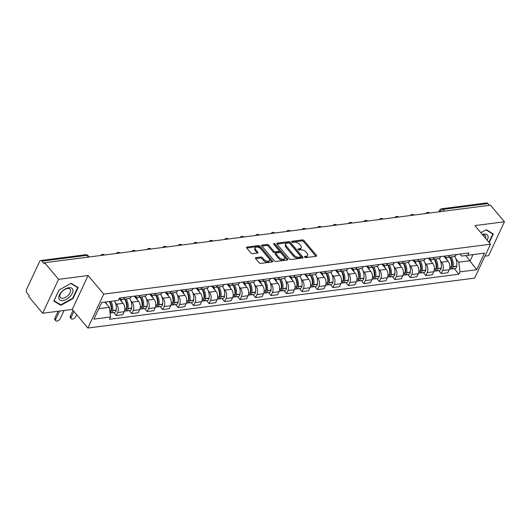 <?xml version="1.0" encoding="UTF-8"?>
<svg xmlns="http://www.w3.org/2000/svg" width="531" height="531" viewBox="0 0 531 531"><rect width="100%" height="100%" fill="white"/><g stroke="black" fill="none" stroke-linecap="round" stroke-linejoin="round"><path stroke-width="0.8" d="M304.615 257.13A0.896 0.485 25.1 0 0 305.776 257.615L316.124 256.281A1.274 0.69 25.1 0 0 316.589 256.002A1.274 0.69 25.1 0 0 316.41 255.331L304.031 240.589A1.274 0.69 25.1 0 0 302.371 239.893L292.023 241.233A0.896 0.485 25.1 0 0 291.698 241.426A0.896 0.485 25.1 0 0 291.824 241.89A0.896 0.485 25.1 0 0 292.986 242.375L294.327 242.202A4.082 2.217 25.1 0 1 299.643 244.426L300.672 245.654A4.082 2.217 25.1 0 1 301.256 247.785A4.082 2.217 25.1 0 1 299.756 248.674L298.415 248.847A0.896 0.485 25.1 0 0 298.09 249.046A0.896 0.485 25.1 0 0 298.216 249.51A0.896 0.485 25.1 0 0 299.378 249.995L300.719 249.822A4.082 2.217 25.1 0 1 306.035 252.039L307.071 253.267A4.082 2.217 25.1 0 1 307.648 255.404A4.082 2.217 25.1 0 1 306.155 256.294L304.814 256.466A0.896 0.485 25.1 0 0 304.489 256.659A0.896 0.485 25.1 0 0 304.615 257.13M255.909 257.648A1.274 0.69 25.1 0 0 255.444 257.927A1.274 0.69 25.1 0 0 255.623 258.597L259.095 262.732A1.274 0.69 25.1 0 0 260.754 263.422L272.25 261.942A1.274 0.69 25.1 0 0 272.715 261.664A1.274 0.69 25.1 0 0 272.536 260.993L260.157 246.251A1.274 0.69 25.1 0 0 258.497 245.561L247.001 247.041A1.274 0.69 25.1 0 0 246.537 247.32A1.274 0.69 25.1 0 0 246.716 247.984L250.911 252.982A1.274 0.69 25.1 0 0 252.577 253.679L257.495 253.041A1.274 0.69 25.1 0 0 257.96 252.763A1.274 0.69 25.1 0 0 257.781 252.099L255.696 249.616A3.412 1.852 25.1 0 1 255.212 247.838A3.412 1.852 25.1 0 1 257.721 247.154A3.412 1.852 25.1 0 1 260.907 248.946L269.058 258.65A3.412 1.852 25.1 0 1 269.542 260.436A3.412 1.852 25.1 0 1 267.033 261.119A3.412 1.852 25.1 0 1 263.847 259.327L262.487 257.708A1.274 0.69 25.1 0 0 260.827 257.017L255.909 257.648L255.524 258.464M103.744 294.128L88.119 275.523L58.556 279.339L44.611 262.732L490.511 205.172L504.45 221.779L474.88 225.595L490.505 244.207L103.744 294.128L87.867 328.032L474.628 278.105L490.505 244.207M289.382 258.823A1.274 0.69 25.1 0 0 291.048 259.513L302.537 258.033A1.274 0.69 25.1 0 0 303.009 257.754A1.274 0.69 25.1 0 0 302.823 257.084L290.444 242.342A1.274 0.69 25.1 0 0 288.784 241.651L277.295 243.132A1.274 0.69 25.1 0 0 276.824 243.41A1.274 0.69 25.1 0 0 277.009 244.074L289.382 258.823M287.39 259.984L275.901 261.471A1.274 0.69 25.1 0 1 274.242 260.774L261.863 246.032A1.274 0.69 25.1 0 1 261.683 245.362A1.274 0.69 25.1 0 1 262.148 245.09L267.066 244.452A1.274 0.69 25.1 0 1 268.726 245.143L273.75 251.123A1.274 0.69 25.1 0 0 275.41 251.82L278.669 251.395A1.274 0.69 25.1 0 0 279.14 251.117A1.274 0.69 25.1 0 0 278.961 250.453L273.73 244.227A0.896 0.485 25.1 0 1 273.604 243.762A0.896 0.485 25.1 0 1 274.261 243.583A0.896 0.485 25.1 0 1 275.098 244.054L287.683 259.042A1.274 0.69 25.1 0 1 287.862 259.705A1.274 0.69 25.1 0 1 287.39 259.984M58.556 279.339L42.672 313.237L28.734 296.63L29.198 295.641L27.028 293.052A2.602 1.659 -97.4 0 1 26.55 289.408L39.652 261.438A2.602 1.659 -97.4 0 1 40.721 260.529L85.664 254.727A2.602 1.659 82.6 0 1 86.925 255.331L41.976 261.133A2.602 1.659 -97.4 0 0 40.721 260.529M484.909 256.148L488.573 255.676L504.45 221.779M42.672 313.237L72.243 309.42L87.867 328.032M44.611 262.732L44.153 263.721L41.976 261.133M444.394 211.126L442.927 209.373A2.602 1.659 82.6 0 0 441.666 208.776L486.615 202.968A2.602 1.659 82.6 0 1 487.876 203.572L442.927 209.373A2.602 1.42 140 0 0 440.02 211.61L439.973 211.696M489.343 205.324L487.876 203.572M449.81 255.398A5.98 3.817 82.6 0 1 447.367 257.455L453.919 256.612A5.98 3.817 -97.4 0 0 456.355 254.555M440.451 260.827L441.606 262.201A5.98 3.817 82.6 0 1 442.695 270.584L449.246 269.735A5.98 3.817 -97.4 0 0 448.151 261.352L443.803 256.174M449.246 269.735L447.832 272.755L441.288 273.598L438.779 270.611M447.367 257.455A5.98 3.817 82.6 0 1 444.487 256.088M442.695 270.584L441.288 273.598M434.331 257.396A5.98 3.817 82.6 0 1 431.889 259.453L438.44 258.61A5.98 3.817 -97.4 0 0 440.876 256.553M423.3 272.609L425.809 275.596L432.353 274.753L433.767 271.733A5.98 3.817 -97.4 0 0 432.672 263.349L428.331 258.172M431.889 259.453A5.98 3.817 82.6 0 1 429.008 258.086M424.979 262.825L426.127 264.199A5.98 3.817 82.6 0 1 427.216 272.582L425.809 275.596M418.853 259.4A5.98 3.817 82.6 0 1 416.41 261.451L422.961 260.608A5.98 3.817 -97.4 0 0 425.397 258.551M407.821 274.607L410.33 277.594L416.875 276.751L418.289 273.737A5.98 3.817 -97.4 0 0 417.193 265.347L412.852 260.17M416.41 261.451A5.98 3.817 82.6 0 1 413.53 260.084M409.501 264.823L410.649 266.197A5.98 3.817 82.6 0 1 411.737 274.58L410.33 277.594M403.374 261.398A5.98 3.817 82.6 0 1 400.932 263.449L407.483 262.606A5.98 3.817 -97.4 0 0 409.925 260.548M392.343 276.605L394.852 279.591L401.396 278.748L402.81 275.735A5.98 3.817 -97.4 0 0 401.715 267.345L397.374 262.168M400.932 263.449A5.98 3.817 82.6 0 1 398.051 262.082M394.022 266.821L395.17 268.195A5.98 3.817 82.6 0 1 396.259 276.578L394.852 279.591M387.895 263.396A5.98 3.817 82.6 0 1 385.453 265.447L392.004 264.604A5.98 3.817 -97.4 0 0 394.447 262.546M376.864 278.602L379.373 281.589L385.918 280.746L387.331 277.733A5.98 3.817 -97.4 0 0 386.236 269.343L381.895 264.166M385.453 265.447A5.98 3.817 82.6 0 1 382.572 264.08M378.543 268.819L379.692 270.193A5.98 3.817 82.6 0 1 380.787 278.576L379.373 281.589M372.417 265.394A5.98 3.817 82.6 0 1 369.974 267.445L376.525 266.602A5.98 3.817 -97.4 0 0 378.968 264.544M361.385 280.6L363.894 283.587L370.439 282.744L371.853 279.731A5.98 3.817 -97.4 0 0 370.757 271.341L366.417 266.164M369.974 267.445A5.98 3.817 82.6 0 1 367.094 266.077M363.065 270.817L364.213 272.191A5.98 3.817 82.6 0 1 365.308 280.574L363.894 283.587M356.938 267.392A5.98 3.817 82.6 0 1 354.502 269.443L361.047 268.6A5.98 3.817 -97.4 0 0 363.489 266.542M345.907 282.598L348.416 285.585L354.96 284.742L356.374 281.729A5.98 3.817 -97.4 0 0 355.285 273.339L350.938 268.162M354.502 269.443A5.98 3.817 82.6 0 1 351.622 268.075M347.586 272.815L348.734 274.188A5.98 3.817 82.6 0 1 349.829 282.572L348.416 285.585M341.46 269.39A5.98 3.817 82.6 0 1 339.024 271.441L345.568 270.598A5.98 3.817 -97.4 0 0 348.011 268.54M330.428 284.596L332.937 287.583L339.488 286.74L340.895 283.727A5.98 3.817 -97.4 0 0 339.807 275.337L335.459 270.16M339.024 271.441A5.98 3.817 82.6 0 1 336.143 270.073M332.107 274.812L333.256 276.186A5.98 3.817 82.6 0 1 334.351 284.57L332.937 287.583M325.981 271.387A5.98 3.817 82.6 0 1 323.545 273.438L330.09 272.595A5.98 3.817 -97.4 0 0 332.532 270.538M314.949 286.594L317.458 289.581L324.01 288.738L325.417 285.724A5.98 3.817 -97.4 0 0 324.328 277.335L319.981 272.157M323.545 273.438A5.98 3.817 82.6 0 1 320.664 272.071M316.629 276.81L317.777 278.184A5.98 3.817 82.6 0 1 318.872 286.567L317.458 289.581M310.502 273.385A5.98 3.817 82.6 0 1 308.066 275.436L314.611 274.593A5.98 3.817 -97.4 0 0 317.053 272.536M299.471 288.592L301.98 291.579L308.531 290.736L309.938 287.722A5.98 3.817 -97.4 0 0 308.85 279.333L304.502 274.155M308.066 275.436A5.98 3.817 82.6 0 1 305.186 274.069M301.15 278.808L302.298 280.182A5.98 3.817 82.6 0 1 303.393 288.565L301.98 291.579M295.024 275.383A5.98 3.817 82.6 0 1 292.588 277.434L299.132 276.591A5.98 3.817 -97.4 0 0 301.575 274.534M283.992 290.59L286.501 293.577L293.052 292.734L294.459 289.72A5.98 3.817 -97.4 0 0 293.371 281.33L289.023 276.153M292.588 277.434A5.98 3.817 82.6 0 1 289.707 276.067M285.671 280.806L286.82 282.18A5.98 3.817 82.6 0 1 287.915 290.563L286.501 293.577M279.545 277.381A5.98 3.817 82.6 0 1 277.109 279.432L283.654 278.589A5.98 3.817 -97.4 0 0 286.096 276.532M268.513 292.588L271.022 295.575L277.574 294.732L278.981 291.718A5.98 3.817 -97.4 0 0 277.892 283.328L273.545 278.151M277.109 279.432A5.98 3.817 82.6 0 1 274.228 278.065M270.193 282.811L271.341 284.178A5.98 3.817 82.6 0 1 272.436 292.561L271.022 295.575M264.066 279.379A5.98 3.817 82.6 0 1 261.63 281.43L268.175 280.587A5.98 3.817 -97.4 0 0 270.618 278.529M253.035 294.586L255.544 297.572L262.095 296.729L263.502 293.716A5.98 3.817 -97.4 0 0 262.414 285.326L258.066 280.149M261.63 281.43A5.98 3.817 82.6 0 1 258.75 280.063M254.714 284.808L255.862 286.176A5.98 3.817 82.6 0 1 256.958 294.559L255.544 297.572M248.588 281.377A5.98 3.817 82.6 0 1 246.152 283.428L252.696 282.585A5.98 3.817 -97.4 0 0 255.139 280.527M237.556 296.583L240.065 299.57L246.616 298.727L248.03 295.714A5.98 3.817 -97.4 0 0 246.935 287.324L242.587 282.147M246.152 283.428A5.98 3.817 82.6 0 1 243.271 282.061M239.235 286.806L240.384 288.174A5.98 3.817 82.6 0 1 241.479 296.557L240.065 299.57M233.109 283.375A5.98 3.817 82.6 0 1 230.673 285.426L237.224 284.583A5.98 3.817 -97.4 0 0 239.66 282.525M222.077 298.581L224.586 301.568L231.138 300.725L232.551 297.712A5.98 3.817 -97.4 0 0 231.456 289.322L227.109 284.145M230.673 285.426A5.98 3.817 82.6 0 1 227.792 284.058M223.757 288.804L224.905 290.172A5.98 3.817 82.6 0 1 226 298.555L224.586 301.568M217.63 285.373A5.98 3.817 82.6 0 1 215.194 287.424L221.746 286.581A5.98 3.817 -97.4 0 0 224.182 284.523M206.599 300.579L209.108 303.566L215.659 302.723L217.073 299.71A5.98 3.817 -97.4 0 0 215.978 291.327L211.63 286.149M215.194 287.424A5.98 3.817 82.6 0 1 212.314 286.056M208.278 290.802L209.426 292.169A5.98 3.817 82.6 0 1 210.522 300.553L209.108 303.566M202.158 287.371A5.98 3.817 82.6 0 1 199.716 289.422L206.267 288.579A5.98 3.817 -97.4 0 0 208.703 286.521M191.12 302.577L193.629 305.564L200.18 304.721L201.594 301.708A5.98 3.817 -97.4 0 0 200.499 293.324L196.151 288.147M199.716 289.422A5.98 3.817 82.6 0 1 196.835 288.054M192.799 292.8L193.948 294.167A5.98 3.817 82.6 0 1 195.043 302.551L193.629 305.564M186.68 289.368A5.98 3.817 82.6 0 1 184.237 291.419L190.788 290.576A5.98 3.817 -97.4 0 0 193.224 288.519M175.642 304.575L178.15 307.562L184.702 306.719L186.115 303.705A5.98 3.817 -97.4 0 0 185.02 295.322L180.673 290.145M184.237 291.419A5.98 3.817 82.6 0 1 181.356 290.052M177.321 294.798L178.469 296.165A5.98 3.817 82.6 0 1 179.564 304.548L178.15 307.562M171.201 291.366A5.98 3.817 82.6 0 1 168.758 293.417L175.31 292.574A5.98 3.817 -97.4 0 0 177.746 290.517M160.163 306.573L162.672 309.56L169.223 308.717L170.637 305.703A5.98 3.817 -97.4 0 0 169.542 297.32L165.194 292.143M168.758 293.417A5.98 3.817 82.6 0 1 165.878 292.05M161.842 296.796L162.99 298.163A5.98 3.817 82.6 0 1 164.086 306.546L162.672 309.56M155.722 293.364A5.98 3.817 82.6 0 1 153.28 295.415L159.831 294.572A5.98 3.817 -97.4 0 0 162.267 292.521M144.684 308.571L147.193 311.558L153.744 310.715L155.158 307.701A5.98 3.817 -97.4 0 0 154.063 299.318L149.715 294.141M153.28 295.415A5.98 3.817 82.6 0 1 150.399 294.048M146.364 298.794L147.518 300.161A5.98 3.817 82.6 0 1 148.607 308.544L147.193 311.558M140.244 295.362A5.98 3.817 82.6 0 1 137.801 297.413L144.352 296.57A5.98 3.817 -97.4 0 0 146.788 294.519M129.206 310.569L131.715 313.555L138.266 312.713L139.68 309.699A5.98 3.817 -97.4 0 0 138.584 301.316L134.237 296.139M137.801 297.413A5.98 3.817 82.6 0 1 134.92 296.046M130.885 300.792L132.04 302.159A5.98 3.817 82.6 0 1 133.128 310.542L131.715 313.555M124.765 297.36A5.98 3.817 82.6 0 1 122.322 299.411L128.874 298.568A5.98 3.817 -97.4 0 0 131.31 296.517M113.727 312.567L116.243 315.553L122.787 314.71L124.201 311.697A5.98 3.817 -97.4 0 0 123.106 303.314L119.17 298.621M122.322 299.411A5.98 3.817 82.6 0 1 119.442 298.044L118.347 300.367L101.667 302.544M115.406 302.789L116.561 304.157A5.98 3.817 82.6 0 1 117.65 312.54L116.243 315.553M455.93 258.829L458.764 262.201L470.174 260.728L473.041 254.601L461.631 256.075L459.965 254.09M465.813 255.537L476.692 269.715L460.025 271.865L458.764 262.201M461.631 256.075L484.471 253.108L476.692 269.715M98.799 308.67L109.313 307.31L110.567 316.974L109.479 319.297L458.937 274.188L460.025 271.865M110.567 316.974L93.901 319.124L101.68 302.524L118.347 300.367M467.798 255.258L468.886 252.935L119.435 298.05M489.21 242.667L493.286 233.972L486.29 229.697L480.86 232.711L485.991 229.877L492.768 234.012L488.892 242.282M88.119 275.523L72.243 309.42M53.837 301.044L60.833 305.312L72.993 298.575L78.15 287.556L71.154 283.288L59.001 290.032L53.837 301.044M109.313 307.31L104.952 302.119M454.251 268.613L458.937 274.188M484.471 253.108L473.041 254.601M59.937 304.243L60.833 305.312M72.667 298.19L72.993 298.575M304.913 257.382L305.69 257.283A4.082 2.217 25.1 0 0 307.183 256.393L307.648 255.404M301.256 247.785L300.792 248.773A4.082 2.217 25.1 0 1 299.292 249.663L298.515 249.762M316.41 255.331L315.958 256.3L303.573 241.578A1.274 0.69 25.1 0 0 301.907 240.882L292.123 242.149M302.345 258.053L289.986 243.331A1.274 0.69 25.1 0 0 288.32 242.634L277.023 244.094M300.506 257.024A0.896 0.485 25.1 0 0 300.831 256.831A0.896 0.485 25.1 0 0 300.705 256.36L289.84 243.417A0.896 0.485 25.1 0 0 288.678 242.932L287.264 243.118A4.082 2.217 25.1 0 0 285.764 244.008A4.082 2.217 25.1 0 0 286.348 246.138L293.776 254.986A4.082 2.217 25.1 0 0 299.092 257.203L300.506 257.024L300.042 258.013A0.896 0.485 25.1 0 0 300.367 257.814L300.831 256.831M285.764 244.008L285.306 244.997A4.082 2.217 25.1 0 0 285.884 247.127L286.348 246.138M300.042 258.013L298.628 258.192A4.082 2.217 25.1 0 1 293.311 255.975L285.884 247.127M261.876 246.052L266.602 245.441L267.066 244.452M279.14 251.117L278.675 252.106A1.274 0.69 25.1 0 1 278.211 252.384L274.945 252.809A1.274 0.69 25.1 0 1 273.286 252.112L268.268 246.132A1.274 0.69 25.1 0 0 266.602 245.441M287.198 260.011L274.633 245.037A0.896 0.485 25.1 0 0 274.096 244.658M278.954 257.329A3.412 1.852 25.1 0 0 282.14 259.121A3.412 1.852 25.1 0 0 284.656 258.444A3.412 1.852 25.1 0 0 284.165 256.659L281.297 253.241A1.274 0.69 25.1 0 0 279.638 252.544L276.372 252.968A1.274 0.69 25.1 0 0 275.908 253.241A1.274 0.69 25.1 0 0 276.087 253.911L278.954 257.329L278.496 258.318A3.412 1.852 25.1 0 0 281.676 260.11A3.412 1.852 25.1 0 0 284.191 259.427L284.656 258.444M275.908 253.241L275.443 254.23A1.274 0.69 25.1 0 0 275.622 254.9L276.087 253.911M278.496 258.318L275.622 254.9M269.542 260.436L269.078 261.425A3.412 1.852 25.1 0 1 266.569 262.108A3.412 1.852 25.1 0 1 263.383 260.316L262.029 258.697A1.274 0.69 25.1 0 0 260.363 258.006L255.637 258.61M255.212 247.838L254.747 248.827A3.412 1.852 25.1 0 0 255.238 250.605L255.696 249.616M257.303 253.068L255.238 250.605M272.058 261.969L259.692 247.24A1.274 0.69 25.1 0 0 258.033 246.55L246.736 248.004M449.737 257.15A8.191 5.23 82.6 0 1 449.797 257.21A8.191 5.23 82.6 0 1 452.054 266.051L452.027 266.223A1.593 1.016 82.6 0 1 451.463 267.219M449.571 257.17A9.877 6.306 82.6 0 1 451.529 266.794L451.509 266.967A3.279 2.097 82.6 0 1 449.857 269.177L449.452 269.23M450.613 268.832A3.279 2.097 -97.4 0 0 451.443 268.971A3.279 2.097 -97.4 0 0 453.096 266.768L453.122 266.589A9.877 6.306 -97.4 0 0 451.158 256.964M454.695 256.373A9.877 6.306 82.6 0 1 456.74 266.124L456.72 266.296A3.279 2.097 82.6 0 1 455.06 268.507L451.443 268.971M445.489 256.984A9.877 6.306 82.6 0 1 447.188 260.203M451.622 263.535L452.166 264.186M487.173 240.238A8.45 4.606 140 0 0 488.082 236.614A8.45 4.606 140 0 0 482.367 234.51M485.56 238.313A6.399 3.491 140 0 0 485.719 236.806A6.399 3.491 140 0 0 485.254 235.671A6.399 3.491 140 0 0 482.706 234.914M492.151 233.275L492.768 234.012M72.946 290.198A8.45 4.606 140 0 0 65.233 288.99A8.45 4.606 140 0 0 58.762 298.07A8.45 4.606 140 0 0 66.475 299.278A8.45 4.606 140 0 0 72.946 290.198M70.583 290.397A6.399 3.491 140 0 0 70.112 289.262A6.399 3.491 140 0 0 63.839 290.039A6.399 3.491 140 0 0 59.85 296.351A6.399 3.491 140 0 0 60.315 297.486A6.399 3.491 140 0 0 66.594 296.71A6.399 3.491 140 0 0 70.583 290.397M60.853 304.807L54.076 300.665L59.074 289.999L70.855 283.461L77.632 287.603L72.634 298.269L60.853 304.807M77.015 286.866L77.632 287.603M434.258 259.148A8.191 5.23 82.6 0 1 434.318 259.208A8.191 5.23 82.6 0 1 436.575 268.049L436.548 268.221A1.593 1.016 82.6 0 1 435.984 269.217M434.092 259.168A9.877 6.306 82.6 0 1 436.057 268.792L436.031 268.965A3.279 2.097 82.6 0 1 434.378 271.175L433.973 271.228M435.135 270.83A3.279 2.097 -97.4 0 0 435.964 270.969A3.279 2.097 -97.4 0 0 437.617 268.766L437.644 268.586A9.877 6.306 -97.4 0 0 435.679 258.962M439.217 258.371A9.877 6.306 82.6 0 1 441.261 268.122L441.241 268.294A3.279 2.097 82.6 0 1 439.582 270.505L435.964 270.969M430.01 258.982A9.877 6.306 82.6 0 1 431.71 262.201M436.143 265.533L436.688 266.184M418.786 261.146A8.191 5.23 82.6 0 1 418.84 261.206A8.191 5.23 82.6 0 1 421.096 270.047L421.07 270.219A1.593 1.016 82.6 0 1 420.506 271.215M418.614 261.166A9.877 6.306 82.6 0 1 420.579 270.79L420.552 270.969A3.279 2.097 82.6 0 1 418.899 273.173L418.501 273.226M419.656 272.828A3.279 2.097 -97.4 0 0 420.486 272.967A3.279 2.097 -97.4 0 0 422.138 270.764L422.165 270.584A9.877 6.306 -97.4 0 0 420.2 260.96M423.738 260.369A9.877 6.306 82.6 0 1 425.782 270.12L425.762 270.292A3.279 2.097 82.6 0 1 424.103 272.503L420.486 272.967M414.532 260.98A9.877 6.306 82.6 0 1 416.231 264.199M420.665 267.531L421.209 268.182M403.308 263.144A8.191 5.23 82.6 0 1 403.361 263.203A8.191 5.23 82.6 0 1 405.618 272.045L405.591 272.217A1.593 1.016 82.6 0 1 405.027 273.213M403.135 263.164A9.877 6.306 82.6 0 1 405.1 272.788L405.073 272.967A3.279 2.097 82.6 0 1 403.421 275.171L403.022 275.224M404.177 274.826A3.279 2.097 -97.4 0 0 405.007 274.965A3.279 2.097 -97.4 0 0 406.66 272.761L406.686 272.582A9.877 6.306 -97.4 0 0 404.722 262.958M408.259 262.367A9.877 6.306 82.6 0 1 410.304 272.118L410.284 272.29A3.279 2.097 82.6 0 1 408.624 274.5L405.007 274.965M399.06 262.978A9.877 6.306 82.6 0 1 400.752 266.197M405.186 269.529L405.73 270.179M387.829 265.142A8.191 5.23 82.6 0 1 387.882 265.201A8.191 5.23 82.6 0 1 390.139 274.042L390.112 274.215A1.593 1.016 82.6 0 1 389.548 275.211M387.657 265.161A9.877 6.306 82.6 0 1 389.621 274.786L389.595 274.965A3.279 2.097 82.6 0 1 387.942 277.169L387.544 277.222M388.705 276.824A3.279 2.097 -97.4 0 0 389.528 276.963A3.279 2.097 -97.4 0 0 391.181 274.759L391.208 274.58A9.877 6.306 -97.4 0 0 389.243 264.956M392.781 264.365A9.877 6.306 82.6 0 1 394.825 274.115L394.805 274.288A3.279 2.097 82.6 0 1 393.152 276.498L389.528 276.963M383.581 264.976A9.877 6.306 82.6 0 1 385.274 268.195M389.708 271.527L390.252 272.177M372.35 267.139A8.191 5.23 82.6 0 1 372.404 267.199A8.191 5.23 82.6 0 1 374.66 276.04L374.634 276.22A1.593 1.016 82.6 0 1 374.076 277.209M372.178 267.159A9.877 6.306 82.6 0 1 374.143 276.784L374.116 276.963A3.279 2.097 82.6 0 1 372.463 279.167L372.065 279.22M373.227 278.821A3.279 2.097 -97.4 0 0 374.05 278.961A3.279 2.097 -97.4 0 0 375.702 276.757L375.729 276.578A9.877 6.306 -97.4 0 0 373.764 266.954M377.302 266.363A9.877 6.306 82.6 0 1 379.353 276.113L379.326 276.286A3.279 2.097 82.6 0 1 377.674 278.496L374.05 278.961M368.102 266.974A9.877 6.306 82.6 0 1 369.795 270.193M374.229 273.525L374.773 274.175M356.872 269.137A8.191 5.23 82.6 0 1 356.925 269.197A8.191 5.23 82.6 0 1 359.182 278.038L359.155 278.217A1.593 1.016 82.6 0 1 358.598 279.206M356.699 269.157A9.877 6.306 82.6 0 1 358.664 278.782L358.637 278.961A3.279 2.097 82.6 0 1 356.985 281.164L356.586 281.218M357.748 280.819A3.279 2.097 -97.4 0 0 358.571 280.959A3.279 2.097 -97.4 0 0 360.224 278.755L360.25 278.576A9.877 6.306 -97.4 0 0 358.286 268.951M361.823 268.361A9.877 6.306 82.6 0 1 363.874 278.111L363.848 278.284A3.279 2.097 82.6 0 1 362.195 280.494L358.571 280.959M352.624 268.971A9.877 6.306 82.6 0 1 354.316 272.191M358.75 275.523L359.295 276.173M341.393 271.135A8.191 5.23 82.6 0 1 341.446 271.195A8.191 5.23 82.6 0 1 343.703 280.036L343.676 280.215A1.593 1.016 82.6 0 1 343.119 281.204M341.221 271.155A9.877 6.306 82.6 0 1 343.185 280.78L343.159 280.959A3.279 2.097 82.6 0 1 341.506 283.162L341.108 283.215M342.269 282.817A3.279 2.097 -97.4 0 0 343.092 282.957A3.279 2.097 -97.4 0 0 344.745 280.753L344.772 280.574A9.877 6.306 -97.4 0 0 342.807 270.949M346.351 270.359A9.877 6.306 82.6 0 1 348.396 280.109L348.369 280.282A3.279 2.097 82.6 0 1 346.716 282.492L343.092 282.957M337.145 270.969A9.877 6.306 82.6 0 1 338.838 274.188M343.272 277.521L343.816 278.171M325.915 273.133A8.191 5.23 82.6 0 1 325.968 273.193A8.191 5.23 82.6 0 1 328.224 282.034L328.198 282.213A1.593 1.016 82.6 0 1 327.64 283.202M325.742 273.153A9.877 6.306 82.6 0 1 327.707 282.777L327.68 282.957A3.279 2.097 82.6 0 1 326.027 285.16L325.629 285.213M326.791 284.815A3.279 2.097 -97.4 0 0 327.614 284.955A3.279 2.097 -97.4 0 0 329.266 282.751L329.293 282.572A9.877 6.306 -97.4 0 0 327.328 272.947M330.873 272.357A9.877 6.306 82.6 0 1 332.917 282.107L332.891 282.28A3.279 2.097 82.6 0 1 331.238 284.49L327.614 284.955M321.667 272.967A9.877 6.306 82.6 0 1 323.359 276.186M327.793 279.518L328.337 280.169M310.436 275.131A8.191 5.23 82.6 0 1 310.489 275.197A8.191 5.23 82.6 0 1 312.746 284.032L312.719 284.211A1.593 1.016 82.6 0 1 312.162 285.2M310.263 275.151A9.877 6.306 82.6 0 1 312.228 284.775L312.201 284.955A3.279 2.097 82.6 0 1 310.549 287.158L310.15 287.211M311.312 286.813A3.279 2.097 -97.4 0 0 312.135 286.952A3.279 2.097 -97.4 0 0 313.788 284.749L313.814 284.57A9.877 6.306 -97.4 0 0 311.85 274.945M315.394 274.354A9.877 6.306 82.6 0 1 317.438 284.105L317.412 284.277A3.279 2.097 82.6 0 1 315.759 286.488L312.135 286.952M306.188 274.965A9.877 6.306 82.6 0 1 307.88 278.184M312.314 281.516L312.859 282.167M294.957 277.129A8.191 5.23 82.6 0 1 295.01 277.195A8.191 5.23 82.6 0 1 297.267 286.03L297.241 286.209A1.593 1.016 82.6 0 1 296.683 287.198M294.785 277.149A9.877 6.306 82.6 0 1 296.749 286.773L296.723 286.952A3.279 2.097 82.6 0 1 295.07 289.156L294.672 289.209M295.833 288.811A3.279 2.097 -97.4 0 0 296.656 288.957A3.279 2.097 -97.4 0 0 298.309 286.747L298.336 286.567A9.877 6.306 -97.4 0 0 296.371 276.943M299.915 276.352A9.877 6.306 82.6 0 1 301.96 286.103L301.933 286.275A3.279 2.097 82.6 0 1 300.28 288.486L296.656 288.957M290.709 276.963A9.877 6.306 82.6 0 1 292.402 280.182M296.836 283.514L297.38 284.165M279.479 279.127A8.191 5.23 82.6 0 1 279.532 279.193A8.191 5.23 82.6 0 1 281.788 288.028L281.769 288.207A1.593 1.016 82.6 0 1 281.204 289.196M279.306 279.147A9.877 6.306 82.6 0 1 281.271 288.771L281.244 288.95A3.279 2.097 82.6 0 1 279.591 291.154L279.193 291.207M280.355 290.809A3.279 2.097 -97.4 0 0 281.178 290.955A3.279 2.097 -97.4 0 0 282.831 288.745L282.857 288.565A9.877 6.306 -97.4 0 0 280.892 278.941M284.437 278.35A9.877 6.306 82.6 0 1 286.481 288.101L286.455 288.273A3.279 2.097 82.6 0 1 284.802 290.484L281.178 290.955M275.231 278.961A9.877 6.306 82.6 0 1 276.923 282.18M281.357 285.512L281.901 286.163M264 281.125A8.191 5.23 82.6 0 1 264.053 281.191A8.191 5.23 82.6 0 1 266.31 290.026L266.29 290.205A1.593 1.016 82.6 0 1 265.726 291.194M263.827 281.145A9.877 6.306 82.6 0 1 265.792 290.769L265.765 290.948A3.279 2.097 82.6 0 1 264.113 293.152L263.715 293.205M264.876 292.807A3.279 2.097 -97.4 0 0 265.699 292.953A3.279 2.097 -97.4 0 0 267.352 290.742L267.378 290.563A9.877 6.306 -97.4 0 0 265.414 280.939M268.958 280.348A9.877 6.306 82.6 0 1 271.002 290.099L270.976 290.271A3.279 2.097 82.6 0 1 269.323 292.481L265.699 292.953M259.752 280.959A9.877 6.306 82.6 0 1 261.444 284.178M265.878 287.51L266.423 288.16M248.521 283.123A8.191 5.23 82.6 0 1 248.574 283.189A8.191 5.23 82.6 0 1 250.831 292.023L250.811 292.203A1.593 1.016 82.6 0 1 250.247 293.192M248.349 283.142A9.877 6.306 82.6 0 1 250.313 292.767L250.287 292.946A3.279 2.097 82.6 0 1 248.634 295.15L248.236 295.203M249.397 294.805A3.279 2.097 -97.4 0 0 250.22 294.951A3.279 2.097 -97.4 0 0 251.873 292.74L251.9 292.561A9.877 6.306 -97.4 0 0 249.935 282.943M253.479 282.346A9.877 6.306 82.6 0 1 255.524 292.096L255.497 292.269A3.279 2.097 82.6 0 1 253.845 294.479L250.22 294.951M244.273 282.957A9.877 6.306 82.6 0 1 245.966 286.176M250.4 289.508L250.944 290.158M233.043 285.12A8.191 5.23 82.6 0 1 233.096 285.187A8.191 5.23 82.6 0 1 235.352 294.021L235.333 294.201A1.593 1.016 82.6 0 1 234.768 295.19M232.87 285.14A9.877 6.306 82.6 0 1 234.835 294.765L234.808 294.944A3.279 2.097 82.6 0 1 233.155 297.148L232.757 297.201M233.919 296.802A3.279 2.097 -97.4 0 0 234.742 296.948A3.279 2.097 -97.4 0 0 236.401 294.738L236.421 294.559A9.877 6.306 -97.4 0 0 234.456 284.941M238.001 284.344A9.877 6.306 82.6 0 1 240.045 294.094L240.019 294.267A3.279 2.097 82.6 0 1 238.366 296.477L234.742 296.948M228.795 284.955A9.877 6.306 82.6 0 1 230.487 288.174M234.921 291.506L235.472 292.156M217.564 287.118A8.191 5.23 82.6 0 1 217.617 287.185A8.191 5.23 82.6 0 1 219.874 296.019L219.854 296.198A1.593 1.016 82.6 0 1 219.29 297.187M217.391 287.138A9.877 6.306 82.6 0 1 219.356 296.763L219.33 296.942A3.279 2.097 82.6 0 1 217.677 299.145L217.279 299.199M218.44 298.8A3.279 2.097 -97.4 0 0 219.263 298.946A3.279 2.097 -97.4 0 0 220.923 296.736L220.942 296.557A9.877 6.306 -97.4 0 0 218.978 286.939M222.522 286.342A9.877 6.306 82.6 0 1 224.567 296.092L224.54 296.265A3.279 2.097 82.6 0 1 222.887 298.475L219.263 298.946M213.316 286.952A9.877 6.306 82.6 0 1 215.009 290.172M219.442 293.504L219.993 294.154M202.085 289.116A8.191 5.23 82.6 0 1 202.138 289.183A8.191 5.23 82.6 0 1 204.402 298.017L204.375 298.196A1.593 1.016 82.6 0 1 203.811 299.185M201.913 289.136A9.877 6.306 82.6 0 1 203.877 298.761L203.851 298.94A3.279 2.097 82.6 0 1 202.198 301.15L201.8 301.196M202.961 300.798A3.279 2.097 -97.4 0 0 203.785 300.944A3.279 2.097 -97.4 0 0 205.444 298.734L205.464 298.555A9.877 6.306 -97.4 0 0 203.499 288.937M207.044 288.34A9.877 6.306 82.6 0 1 209.088 298.09L209.061 298.269A3.279 2.097 82.6 0 1 207.409 300.473L203.785 300.944M197.837 288.95A9.877 6.306 82.6 0 1 199.537 292.169M203.964 295.501L204.515 296.152M186.607 291.114A8.191 5.23 82.6 0 1 186.66 291.18A8.191 5.23 82.6 0 1 188.923 300.015L188.897 300.194A1.593 1.016 82.6 0 1 188.332 301.183M186.434 291.134A9.877 6.306 82.6 0 1 188.399 300.758L188.379 300.938A3.279 2.097 82.6 0 1 186.72 303.148L186.321 303.194M187.483 302.796A3.279 2.097 -97.4 0 0 188.306 302.942A3.279 2.097 -97.4 0 0 189.965 300.732L189.985 300.553A9.877 6.306 -97.4 0 0 188.027 290.935M191.565 290.338A9.877 6.306 82.6 0 1 193.609 300.088L193.583 300.267A3.279 2.097 82.6 0 1 191.93 302.471L188.306 302.942M182.359 290.948A9.877 6.306 82.6 0 1 184.058 294.167M188.485 297.499L189.036 298.15M171.128 293.112A8.191 5.23 82.6 0 1 171.181 293.178A8.191 5.23 82.6 0 1 173.445 302.013L173.418 302.192A1.593 1.016 82.6 0 1 172.854 303.181M170.955 293.132A9.877 6.306 82.6 0 1 172.92 302.756L172.9 302.935A3.279 2.097 82.6 0 1 171.241 305.146L170.843 305.192M172.004 304.794A3.279 2.097 -97.4 0 0 172.834 304.94A3.279 2.097 -97.4 0 0 174.487 302.73L174.507 302.551A9.877 6.306 -97.4 0 0 172.548 292.933M176.086 292.335A9.877 6.306 82.6 0 1 178.131 302.086L178.104 302.265A3.279 2.097 82.6 0 1 176.451 304.469L172.834 304.94M166.88 292.946A9.877 6.306 82.6 0 1 168.579 296.165M173.006 299.497L173.557 300.148M155.649 295.11A8.191 5.23 82.6 0 1 155.702 295.176A8.191 5.23 82.6 0 1 157.966 304.011L157.939 304.19A1.593 1.016 82.6 0 1 157.375 305.179M155.477 295.136A9.877 6.306 82.6 0 1 157.441 304.754L157.422 304.933A3.279 2.097 82.6 0 1 155.762 307.144L155.364 307.19M156.526 306.792A3.279 2.097 -97.4 0 0 157.355 306.938A3.279 2.097 -97.4 0 0 159.008 304.728L159.034 304.548A9.877 6.306 -97.4 0 0 157.07 294.931M160.608 294.333A9.877 6.306 82.6 0 1 162.652 304.084L162.625 304.263A3.279 2.097 82.6 0 1 160.973 306.467L157.355 306.938M151.401 294.944A9.877 6.306 82.6 0 1 153.101 298.163M157.528 301.495L158.079 302.152M140.171 297.108A8.191 5.23 82.6 0 1 140.224 297.174A8.191 5.23 82.6 0 1 142.487 306.009L142.461 306.188A1.593 1.016 82.6 0 1 141.896 307.177M139.998 297.134A9.877 6.306 82.6 0 1 141.963 306.752L141.943 306.931A3.279 2.097 82.6 0 1 140.284 309.142L139.885 309.188M141.047 308.79A3.279 2.097 -97.4 0 0 141.877 308.936A3.279 2.097 -97.4 0 0 143.529 306.726L143.556 306.553A9.877 6.306 -97.4 0 0 141.591 296.929M145.129 296.331A9.877 6.306 82.6 0 1 147.173 306.082L147.147 306.261A3.279 2.097 82.6 0 1 145.494 308.465L141.877 308.936M135.923 296.942A9.877 6.306 82.6 0 1 137.622 300.161M142.049 303.493L142.6 304.15M124.692 299.106A8.191 5.23 82.6 0 1 124.745 299.172A8.191 5.23 82.6 0 1 127.009 308.007L126.982 308.186A1.593 1.016 82.6 0 1 126.418 309.175M73.962 311.465L71.287 317.166A2.927 1.593 140 0 0 71.28 318.759A2.927 1.593 140 0 0 73.51 318.779A2.927 1.593 140 0 0 75.754 316.589L76.65 314.671M71.28 318.759L70.371 317.677A2.927 1.593 -40 0 1 70.377 316.084L73.052 310.383M124.526 299.132A9.877 6.306 82.6 0 1 126.484 308.75L126.464 308.929A3.279 2.097 82.6 0 1 124.812 311.139L124.407 311.186M125.568 310.788A3.279 2.097 -97.4 0 0 126.398 310.934A3.279 2.097 -97.4 0 0 128.051 308.723L128.077 308.551A9.877 6.306 -97.4 0 0 126.112 298.926M129.65 298.336A9.877 6.306 82.6 0 1 131.695 308.08L131.668 308.259A3.279 2.097 82.6 0 1 130.015 310.462L126.398 310.934M120.444 298.94A9.877 6.306 82.6 0 1 122.143 302.159M126.57 305.491L127.121 306.148M109.552 301.522A8.191 5.23 82.6 0 1 111.53 310.004L111.503 310.184A1.593 1.016 82.6 0 1 110.939 311.173M59.611 311.047L55.808 319.164A2.927 1.593 140 0 0 55.801 320.757A2.927 1.593 140 0 0 58.032 320.777A2.927 1.593 140 0 0 60.275 318.587L64.078 310.476M55.801 320.757L54.892 319.675A2.927 1.593 -40 0 1 54.899 318.082L58.105 311.246M109.306 301.555A9.877 6.306 82.6 0 1 111.006 310.748L110.986 310.927A3.279 2.097 82.6 0 1 110.03 312.839M110.09 312.786A3.279 2.097 -97.4 0 0 110.919 312.932A3.279 2.097 -97.4 0 0 112.572 310.721L112.599 310.549A9.877 6.306 -97.4 0 0 110.893 301.349M114.51 300.878A9.877 6.306 82.6 0 1 116.216 310.077L116.196 310.257A3.279 2.097 82.6 0 1 114.537 312.46L110.919 312.932M105.682 302.026A9.877 6.306 82.6 0 1 106.665 304.157M111.098 307.489L111.643 308.146M440.08 211.683L440.02 211.61A2.602 1.414 25.1 0 1 439.648 210.249L438.905 211.836M133.128 310.542L139.68 309.699M148.607 308.544L155.158 307.701M164.086 306.546L170.637 305.703M179.564 304.548L186.115 303.705M195.043 302.551L201.594 301.708M210.522 300.553L217.073 299.71M226 298.555L232.551 297.712M241.479 296.557L248.03 295.714M256.958 294.559L263.502 293.716M272.436 292.561L278.981 291.718M287.915 290.563L294.459 289.72M303.393 288.565L309.938 287.722M318.872 286.567L325.417 285.724M334.351 284.57L340.895 283.727M349.829 282.572L356.374 281.729M365.308 280.574L371.853 279.731M380.787 278.576L387.331 277.733M396.259 276.578L402.81 275.735M411.737 274.58L418.289 273.737M427.216 272.582L433.767 271.733M117.65 312.54L124.201 311.697M116.561 304.157L123.106 303.314M132.04 302.159L138.584 301.316M147.518 300.161L154.063 299.318M162.99 298.163L169.542 297.32M178.469 296.165L185.02 295.322M193.948 294.167L200.499 293.324M209.426 292.169L215.978 291.327M224.905 290.172L231.456 289.322M240.384 288.174L246.935 287.324M255.862 286.176L262.414 285.326M271.341 284.178L277.892 283.328M286.82 282.18L293.371 281.33M302.298 280.182L308.85 279.333M317.777 278.184L324.328 277.335M333.256 276.186L339.807 275.337M348.734 274.188L355.285 273.339M364.213 272.191L370.757 271.341M379.692 270.193L386.236 269.343M395.17 268.195L401.715 267.345M410.649 266.197L417.193 265.347M426.127 264.199L432.672 263.349M441.606 262.201L448.151 261.352M429.413 213.057A2.602 1.42 140 0 0 428.198 213.216M413.934 215.055A2.602 1.42 140 0 0 412.72 215.214M398.456 217.053A2.602 1.42 140 0 0 397.241 217.212M382.977 219.051A2.602 1.42 140 0 0 381.762 219.21M367.498 221.049A2.602 1.42 140 0 0 366.284 221.208M352.02 223.047A2.602 1.42 140 0 0 350.805 223.206M336.541 225.044A2.602 1.42 140 0 0 335.326 225.204M321.063 227.042A2.602 1.42 140 0 0 319.848 227.202M305.584 229.04A2.602 1.42 140 0 0 304.376 229.2M290.105 231.038A2.602 1.42 140 0 0 288.897 231.197M274.627 233.036A2.602 1.42 140 0 0 273.419 233.195M259.148 235.034A2.602 1.42 140 0 0 257.94 235.193M243.669 237.032A2.602 1.42 140 0 0 242.461 237.191M228.197 239.03A2.602 1.42 140 0 0 226.983 239.189M212.719 241.028A2.602 1.42 140 0 0 211.504 241.187M197.24 243.025A2.602 1.42 140 0 0 196.025 243.185M181.761 245.023A2.602 1.42 140 0 0 180.547 245.183M166.283 247.028A2.602 1.42 140 0 0 165.068 247.18M150.804 249.026A2.602 1.42 140 0 0 149.589 249.178M135.325 251.024A2.602 1.42 140 0 0 134.111 251.176M119.847 253.021A2.602 1.42 140 0 0 118.632 253.174M104.368 255.019A2.602 1.42 140 0 0 103.153 255.172M88.392 257.077L86.925 255.331A2.602 1.42 140 0 1 87.993 255.637A2.602 2.602 0 0 0 85.664 254.727M305.69 257.283L306.155 256.294M298.15 249.417L298.415 248.847M299.292 249.663L299.756 248.674M291.758 241.804L292.023 241.233M301.907 240.882L302.371 239.893M303.573 241.578L304.031 240.589M304.548 257.037L304.814 256.466M276.91 243.948L277.295 243.132M288.32 242.634L288.784 241.651M289.986 243.331L290.444 242.342M302.371 258.053L302.823 257.084M293.311 255.975L293.776 254.986M298.628 258.192L299.092 257.203M261.763 245.899L262.148 245.09M268.268 246.132L268.726 245.143M273.286 252.112L273.75 251.123M274.945 252.809L275.41 251.82M278.211 252.384L278.669 251.395M274.633 245.037L275.098 244.054M287.225 260.011L287.683 259.042M260.363 258.006L260.827 257.017M262.029 258.697L262.487 257.708M263.383 260.316L263.847 259.327M257.323 253.061L257.781 252.099M246.623 247.858L247.001 247.041M258.033 246.55L258.497 245.561M259.692 247.24L260.157 246.251M272.084 261.962L272.536 260.993M449.863 267.179L451.509 266.967M453.096 266.768L456.72 266.296M453.122 266.589L456.74 266.124M451.536 266.788L451.874 266.748M449.876 267.007L451.529 266.794M434.385 269.177L436.031 268.965M437.617 268.766L441.241 268.294M437.644 268.586L441.261 268.122M434.398 269.005L436.396 268.746M418.913 271.175L420.552 270.969M422.138 270.764L425.762 270.292M422.165 270.584L425.782 270.12M418.919 271.002L420.917 270.744M403.434 273.173L405.073 272.967M406.66 272.761L410.284 272.29M406.686 272.582L410.304 272.118M405.1 272.781L405.445 272.742M403.441 273L405.1 272.788M387.955 275.171L389.595 274.965M391.181 274.759L394.805 274.288M391.208 274.58L394.825 274.115M387.962 274.998L389.966 274.739M372.477 277.169L374.116 276.963M375.702 276.757L379.326 276.286M375.729 276.578L379.353 276.113M372.483 276.996L374.488 276.737M356.998 279.173L358.637 278.961M360.224 278.755L363.848 278.284M360.25 278.576L363.874 278.111M357.005 278.994L359.009 278.735M341.519 281.171L343.159 280.959M344.745 280.753L348.369 280.282M344.772 280.574L348.396 280.109M341.526 280.992L343.53 280.733M326.041 283.169L327.68 282.957M329.266 282.751L332.891 282.28M329.293 282.572L332.917 282.107M327.707 282.771L328.052 282.731M326.047 282.99L327.707 282.777M310.562 285.167L312.201 284.955M313.788 284.749L317.412 284.277M313.814 284.57L317.438 284.105M310.569 284.988L312.573 284.729M295.083 287.165L296.723 286.952M298.309 286.747L301.933 286.275M298.336 286.567L301.96 286.103M295.09 286.986L297.094 286.727M279.605 289.163L281.244 288.95M282.831 288.745L286.455 288.273M282.857 288.565L286.481 288.101M279.611 288.983L281.616 288.725M264.126 291.161L265.765 290.948M267.352 290.742L270.976 290.271M267.378 290.563L271.002 290.099M264.133 290.981L266.137 290.722M248.647 293.158L250.287 292.946M251.873 292.74L255.497 292.269M251.9 292.561L255.524 292.096M248.661 292.979L250.659 292.72M233.169 295.156L234.808 294.944M236.401 294.738L240.019 294.267M236.421 294.559L240.045 294.094M233.182 294.977L235.18 294.718M217.69 297.154L219.33 296.942M220.923 296.736L224.54 296.265M220.942 296.557L224.567 296.092M217.703 296.975L219.701 296.716M202.211 299.152L203.851 298.94M205.444 298.734L209.061 298.269M205.464 298.555L209.088 298.09M202.225 298.98L204.223 298.714M186.733 301.15L188.379 300.938M189.965 300.732L193.583 300.267M189.985 300.553L193.609 300.088M186.746 300.977L188.744 300.712M171.254 303.148L172.9 302.935M174.487 302.73L178.104 302.265M174.507 302.551L178.131 302.086M171.267 302.975L173.265 302.71M155.775 305.146L157.422 304.933M159.008 304.728L162.625 304.263M159.034 304.548L162.652 304.084M155.789 304.973L157.787 304.708M140.297 307.144L141.943 306.931M143.529 306.726L147.147 306.261M143.556 306.553L147.173 306.082M140.31 306.971L142.308 306.706M70.377 316.084L71.287 317.166M124.818 309.142L126.464 308.929M128.051 308.723L131.668 308.259M128.077 308.551L131.695 308.08M124.831 308.969L126.829 308.703M54.899 318.082L55.808 319.164M109.804 311.08L110.986 310.927M112.572 310.721L116.196 310.257M112.599 310.549L116.216 310.077M109.778 310.907L111.351 310.701M429.606 213.031A2.602 2.602 0 0 0 425.796 213.522M414.127 215.028A2.602 2.602 0 0 0 410.317 215.526M398.648 217.026A2.602 2.602 0 0 0 394.838 217.524M383.17 219.031A2.602 2.602 0 0 0 379.36 219.522M367.691 221.029A2.602 2.602 0 0 0 363.881 221.52M352.212 223.027A2.602 2.602 0 0 0 348.402 223.518M336.734 225.025A2.602 2.602 0 0 0 332.924 225.516M321.255 227.022A2.602 2.602 0 0 0 317.445 227.514M305.776 229.02A2.602 2.602 0 0 0 301.966 229.511M290.298 231.018A2.602 2.602 0 0 0 286.494 231.509M274.819 233.016A2.602 2.602 0 0 0 271.016 233.507M259.34 235.014A2.602 2.602 0 0 0 255.537 235.505M243.862 237.012A2.602 2.602 0 0 0 240.058 237.503M228.383 239.01A2.602 2.602 0 0 0 224.58 239.501M212.904 241.008A2.602 2.602 0 0 0 209.101 241.499M197.426 243.006A2.602 2.602 0 0 0 193.623 243.497M181.947 245.003A2.602 2.602 0 0 0 178.144 245.495M166.469 247.001A2.602 2.602 0 0 0 162.665 247.492M150.99 248.999A2.602 2.602 0 0 0 147.187 249.49M135.518 250.997A2.602 2.602 0 0 0 131.708 251.488M120.039 252.995A2.602 2.602 0 0 0 116.229 253.486M104.561 254.993A2.602 2.602 0 0 0 100.751 255.484M89.122 256.984L87.993 255.637M441.666 208.776A2.602 2.602 0 0 0 439.648 210.249"/></g></svg>
